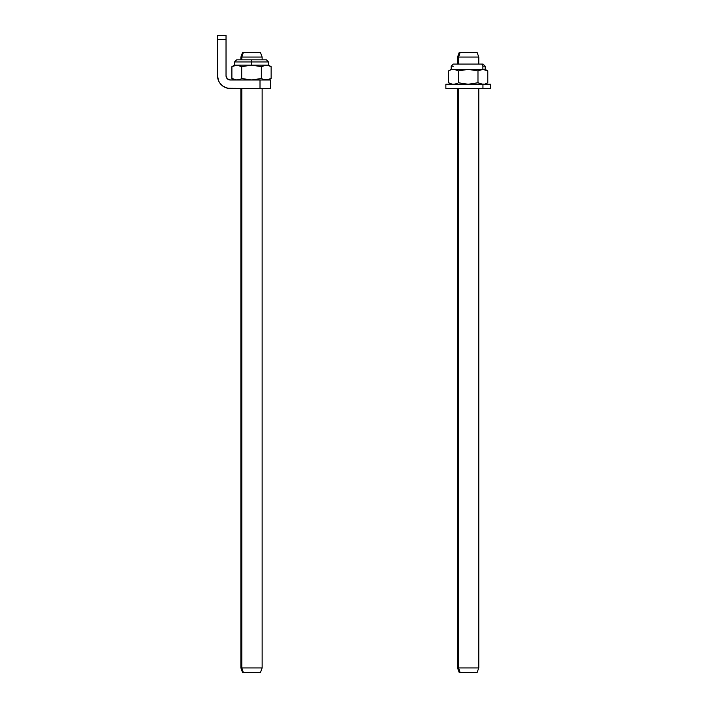 <?xml version="1.0" encoding="UTF-8"?>
<svg xmlns="http://www.w3.org/2000/svg" width="708" height="708" viewBox="0 0 708 708"><rect width="100%" height="100%" fill="white"/><g stroke="black" fill="none" stroke-linecap="round" stroke-linejoin="round"><path stroke-width="1.06" d="M229.445 79.924L270.633 80.004L270.633 88.5L230.277 88.5A12.744 12.744 0 0 1 217.533 75.756L217.533 35.4L226.029 35.4L226.029 75.756L227.277 78.756L230.277 80.004A4.248 4.248 0 0 1 226.029 75.756L226.029 35.4L217.533 35.4L217.533 39.648L226.029 39.648L217.533 39.648L217.533 75.756L218.507 80.632L217.781 78.243M230.277 80.004L260.013 80.004L260.013 88.5L227.79 88.252L223.197 86.349L219.684 82.836L218.507 80.632M226.109 76.588L226.746 78.119M230.277 88.5L227.79 88.252M223.197 86.349L221.268 84.765M260.013 80.004L260.013 88.5L270.633 88.5L270.633 80.004L260.013 80.004M445.907 88.5L490.467 88.5L490.467 84.252L482.945 84.252L482.945 88.5L482.945 84.252L445.863 84.252L445.863 88.5L490.423 88.5M490.423 84.252L445.907 84.252M454.81 69.508L458.35 70.897L465.669 69.49L482.883 69.384L468.165 69.384L477.98 70.897L482.883 69.384L482.883 66.198A2.124 1.841 -90 0 0 481.042 64.074A2.124 1.841 90 0 1 482.883 66.198L485.157 66.198L482.883 66.198L482.883 69.384L485.157 69.384L482.883 69.384L487.485 70.729M450.978 83.845L449.757 83.367M453.447 84.252L454.775 84.137L453.447 84.252M457.156 83.358L454.695 84.146L457.147 83.358M481.635 84.146L479.183 83.367L481.635 84.146M482.741 84.252L477.98 82.739L468.165 84.252L458.35 82.739L468.165 84.252L477.98 82.739L481.644 84.146L484.13 84.146L482.883 84.252M487.502 82.889L485.431 83.818M481.962 64.366L483.033 64.074L485.157 66.198L485.157 69.384L487.785 70.897L487.785 82.739L487.785 70.897L482.812 69.384M452.2 69.49L468.165 69.384L452.2 69.49M449.748 70.278L450.969 69.791L448.545 70.897L449.748 70.278L448.545 70.897L448.545 82.739L448.545 70.897L451.173 69.384L451.173 66.198L453.297 64.074L483.033 64.074M453.447 66.198L451.173 66.198M485.369 83.836L487.785 82.739L485.157 84.252M482.883 69.384L477.98 70.897L477.98 82.739L477.98 70.897L468.165 69.384L458.35 70.897L458.35 82.739L458.35 70.897L454.695 69.49M451.173 84.252L448.545 82.739L452.2 84.146M233.082 66.03L236.799 65.136L251.517 65.136L236.799 65.136L241.702 66.649L251.517 65.136L251.517 59.826L251.517 61.95L268.509 61.95L251.517 61.95L251.517 65.136L268.509 65.136L251.517 65.136L261.332 66.649L264.987 65.242L267.35 65.216L271.137 66.649L271.137 78.491L266.235 80.004L262.535 79.119L267.633 79.871L271.137 78.491L271.137 66.649L268.713 65.543L271.137 66.649L268.509 65.136L268.509 61.95L234.525 61.95L236.649 59.826L266.385 59.826L268.509 61.95L266.385 59.826M240.499 79.119L236.799 80.004L240.499 79.11M263.748 79.597L261.332 78.491L251.517 80.004L241.702 78.491L249.039 79.898L254.013 79.898L261.332 78.491L263.757 79.597M270.005 79.084L268.509 80.004M239.286 65.543L240.897 66.216L238.047 65.242L234.525 65.136L236.799 65.136L231.897 66.649L231.897 78.491L236.799 80.004L232.153 78.632M235.401 79.871L238.047 79.898L235.552 79.898L231.897 78.491L233.1 79.11L231.897 78.491L231.897 66.649L233.109 66.021M266.296 65.136L261.332 66.649L261.332 78.491L261.332 66.649L251.517 65.136L241.702 66.649L241.702 78.491L241.702 66.649L239.277 65.543M251.517 61.95L234.525 61.95L251.517 61.95M266.235 65.136L267.527 65.251M239.277 79.597L238.047 79.898M269.925 79.119L271.137 78.491M233.029 79.084L234.321 79.597M268.713 65.543L271.137 66.649M263.757 65.543L264.987 65.242M236.799 65.136L238.047 65.242L236.799 65.136M241.844 667.927L240.897 667.927L241.844 667.927L241.844 88.5L241.844 667.927L262.137 667.927L241.844 667.927L243.393 672.6L241.844 667.927M240.897 667.927L240.897 88.5L240.897 667.927L242.596 672.6L260.438 672.6L262.137 667.927L262.137 88.5M260.429 52.392L243.393 52.392L241.844 57.065L241.844 59.826L241.844 57.065L240.897 57.065L241.844 57.065L243.393 52.392L242.596 52.392L240.897 57.065L240.897 59.826L240.897 57.065M262.137 59.826L262.137 57.065L241.844 57.065L262.137 57.065L260.438 52.392L242.605 52.392M259.641 52.392L260.208 52.392M242.605 672.6L260.429 672.6M260.208 672.6L259.641 672.6M457.545 88.5L457.545 667.927L459.244 672.6L460.129 672.6L458.598 667.927L457.545 667.927L458.598 667.927L458.598 88.5L458.598 667.927L460.129 672.6L477.086 672.6L478.785 667.927L458.598 667.927L478.785 667.927L478.785 88.5M458.598 57.065L458.598 64.074L458.598 57.065L478.785 57.065L458.598 57.065L460.129 52.392L458.598 57.065L457.545 57.065L458.598 57.065M478.785 64.074L478.785 57.065L477.086 52.392L459.262 52.392M476.201 52.392L476.803 52.392M477.068 52.392L459.244 52.392L457.545 57.065L457.545 64.074M459.262 672.6L477.068 672.6M476.803 672.6L476.201 672.6M455.288 64.074L453.297 64.074M231.897 78.491L234.525 80.004M236.649 59.826L234.525 61.95L234.525 65.136L231.897 66.649"/></g></svg>
